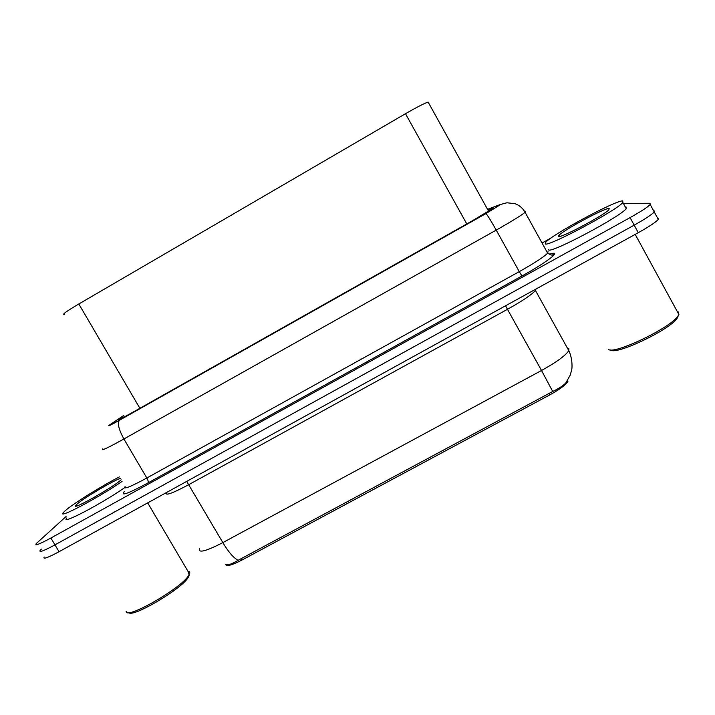 <?xml version="1.0" encoding="UTF-8"?>
<svg xmlns="http://www.w3.org/2000/svg" width="715" height="715" viewBox="0 0 715 715"><rect width="100%" height="100%" fill="white"/><g stroke="black" fill="none" stroke-linecap="round" stroke-linejoin="round"><path stroke-width="1.07" d="M225.743 564.635C226.727 566.646 232.169 565.091 242.054 559.988L549.781 394.903C559.872 389.326 565.931 384.768 567.96 381.247L567.585 380.559M64.386 314.368C61.74 314.716 66.549 311.248 78.82 303.982L405.485 113.712C416.774 107.205 424.317 103.326 428.124 102.084L488.622 211.256M225.672 564.6C227.79 565.458 231.964 564.01 238.175 560.274L552.704 391.471C558.585 388.683 562.928 385.868 565.735 383.043L570.177 375.214L571.607 370.191C572.518 366.759 572.116 357.455 568.8 350.636L568.809 348.473M653.528 210.639L654.252 211.971C651.651 214.732 644.966 219.13 634.187 225.154L54.975 544.866C43.651 550.97 38.717 552.802 40.183 550.336L41.363 549.102M658.041 218.03L658.3 219.416C655.735 222.249 649.068 226.673 638.289 232.688L59.05 551.703C47.726 557.789 42.766 559.568 44.187 557.03M123.829 415.656L118.645 419.205C116.777 420.903 122.024 418.293 134.393 411.384L471.578 221.248L493.252 208.199L493.109 207.716L487.773 209.718M624.115 203.409L650.024 203.266L650.203 204.508C647.567 207.216 640.855 211.577 630.076 217.61L50.89 538.02C39.566 544.151 34.669 546.028 36.179 543.641L66.048 516.534M542.05 243.011L551.024 238.024M654.037 210.657L654.252 211.971C651.651 214.732 644.966 219.13 634.187 225.154L54.975 544.866C43.651 550.97 38.717 552.802 40.183 550.336M122.059 481.445C98.071 498.024 55.699 520.297 63.555 512.342L65.119 510.805C72.617 504.021 101.342 486.128 119.387 476.905M124.508 487.782C100.288 504.558 59.282 525.883 66.87 517.919M187.965 571.303C189.636 571.446 190.154 572.331 189.52 573.948L188.438 575.834C180.395 588.829 125.375 620.209 126.162 611.352M188.251 573.707C189.439 574.145 189.502 575.28 188.429 577.103L187.893 577.917C180.779 589.509 132.329 617.975 128.825 612.585M121.103 479.819C113.39 487.165 70.776 511.225 75.79 505.416L76.907 504.254C82.949 498.587 112.586 480.954 120.272 478.415M622.747 200.879L622.863 202.497C616.777 210.433 547.887 247.095 545.295 243.922L545.661 242.385C551.551 234.806 615.329 200.361 622.747 200.879M625.33 207.019L626.054 206.966L626.224 208.664C620.271 216.833 551.337 253.342 548.611 249.937L548.289 249.347M677.257 311.499L678.088 311.731L678.919 314.555L677.731 316.396C668.972 328.864 612.639 355.301 608.376 349.251M678.446 315.413L676.989 318.559C668.614 330.509 614.9 355.695 610.735 349.903M558.656 236.495L558.647 235.736C561.23 231.347 604.747 207.779 609.162 208.431L608.894 209.772C603.692 215.474 560.828 238.22 558.656 236.495M549.781 394.903L548.932 393.384M242.054 559.988L241.214 558.54M139.881 408.292L78.82 303.982M466.797 223.947L405.485 113.712M505.55 305.797L507.471 309.309L188.885 484.582C172.208 493.484 164.718 496.156 166.416 492.59M535.955 289.048L535.472 290.469C531.844 294.607 522.513 300.881 507.471 309.309L541.523 370.486C556.529 362.156 565.628 355.534 568.8 350.636L534.954 289.593M552.704 391.471L541.523 370.486L222.839 542.605C228.612 552.221 233.725 558.111 238.175 560.274M199.387 548.771C198.278 553.294 206.09 551.238 222.839 542.605L186.704 481.401M638.289 232.688L630.076 217.61M59.05 551.703L50.89 538.02M123.722 415.487L109.297 425.193C107.366 426.748 110.745 425.094 119.432 420.25L485.941 213.597L500.813 204.401L487.567 209.334M525.722 211.229L525.114 212.319C520.967 215.635 511.341 221.561 496.228 230.105L123.901 438.983C107.393 448.117 100.359 451.388 102.808 448.797M549.719 253.87L552.82 253.378C560.319 251.868 544.687 263.495 521.959 275.99L148.05 482.902C148.532 482.017 148.13 480.382 146.834 478.004L123.901 438.983C118.708 429.438 117.224 423.191 119.432 420.25M485.941 213.597C487.21 214.661 490.642 220.157 496.228 230.105L519.26 271.637C534.346 263.165 543.82 257.007 547.654 253.173L525.114 212.319C522.79 208.199 519.421 205.321 515.023 203.686L506.935 202.774L500.321 204.535M148.05 482.902C128.11 493.627 120.183 496.514 124.285 491.562M125.08 486.575C123.025 489.82 130.282 486.969 146.834 478.004L519.26 271.637L521.959 275.99M552.82 253.378L552.337 253.619L553.187 254.397C552.811 255.693 550.97 255.291 547.654 253.173L548.03 251.662M110.307 424.487L108.591 425.613M120.933 418.65L120.495 417.9M658.3 219.416L650.203 204.508M552.337 253.619L550.246 253.95M500.428 204.481L487.558 209.325M123.713 415.478L108.653 425.568M187.893 577.917L188.438 575.834M77.309 505.8L75.79 505.416M147.692 502.886L189.52 573.948M622.863 202.497L626.224 208.664M635.206 234.386L678.919 314.555M676.989 318.559L677.731 316.396M560.39 236.245L558.647 235.736"/></g></svg>
